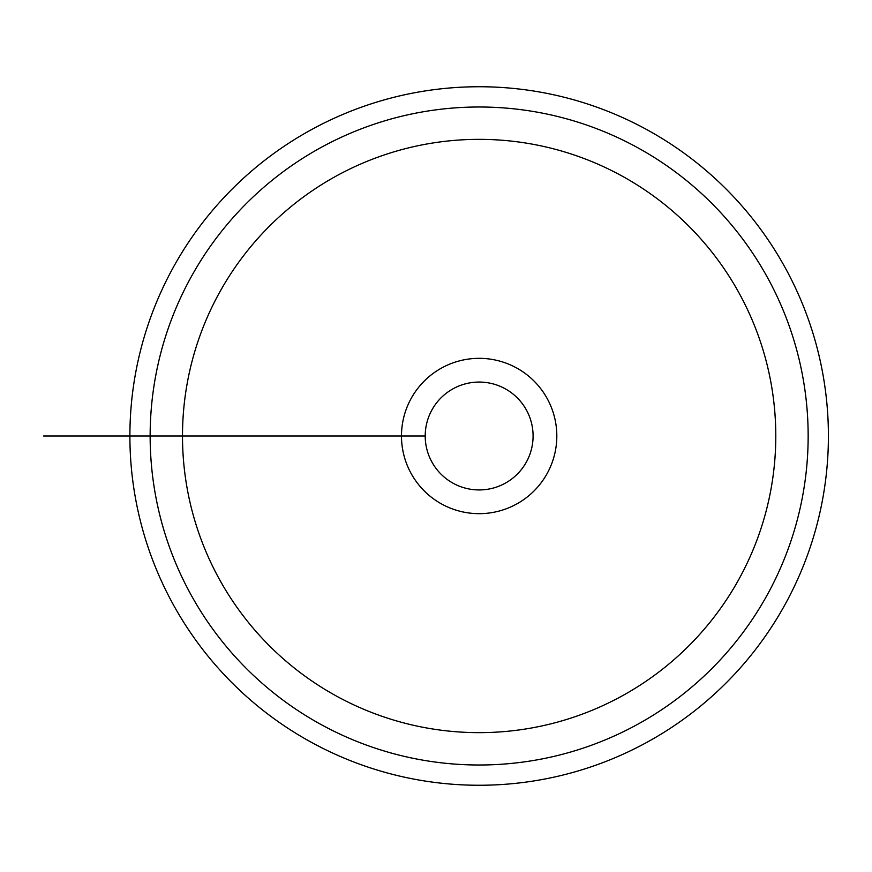 <?xml version="1.0" encoding="UTF-8"?>
<svg xmlns="http://www.w3.org/2000/svg" width="872" height="872" viewBox="0 0 872 872"><rect width="100%" height="100%" fill="white"/><g stroke="black" fill="none" stroke-linecap="round" stroke-linejoin="round"><path stroke-width="1.31" d="M425.209 436L401.48 436A77.663 77.663 0 0 0 479.153 513.663A77.663 77.663 0 0 0 556.816 436A77.663 77.663 0 0 0 479.153 358.338A77.663 77.663 0 0 0 401.48 436L129.895 436A349.247 349.247 0 0 0 653.771 738.464A349.247 349.247 0 0 0 653.771 133.536A349.247 349.247 0 0 0 129.895 436L43.6 436L129.895 436M182.499 436A296.644 296.644 0 0 0 627.469 692.902A296.644 296.644 0 0 0 627.469 179.098A296.644 296.644 0 0 0 182.499 436L150.148 436A329.006 329.006 0 0 1 643.656 151.074A329.006 329.006 0 0 1 643.656 720.926A329.006 329.006 0 0 1 150.148 436L73.204 436L150.148 436M533.086 436A53.933 53.933 0 0 0 452.176 389.293A53.933 53.933 0 0 0 452.176 482.707A53.933 53.933 0 0 0 533.086 436M137.198 436L214.861 436L137.198 436"/></g></svg>
